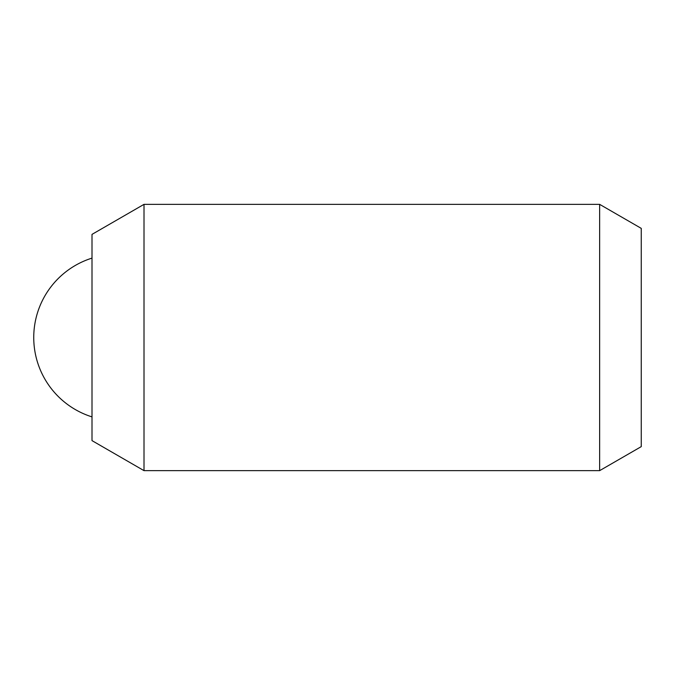 <?xml version="1.0" encoding="UTF-8"?>
<svg xmlns="http://www.w3.org/2000/svg" width="675" height="675" viewBox="0 0 675 675"><rect width="100%" height="100%" fill="white"/><g stroke="black" fill="none" stroke-linecap="round" stroke-linejoin="round"><path stroke-width="1.01" d="M144.011 470.652L144.011 204.348L599.636 204.348L599.636 470.652L144.011 470.652L92.003 440.623L92.003 234.377L144.011 204.348M599.636 470.652L641.25 446.631L641.25 228.369L599.636 204.348M92.003 258.112A83.219 83.219 0 0 0 92.003 416.888"/></g></svg>
